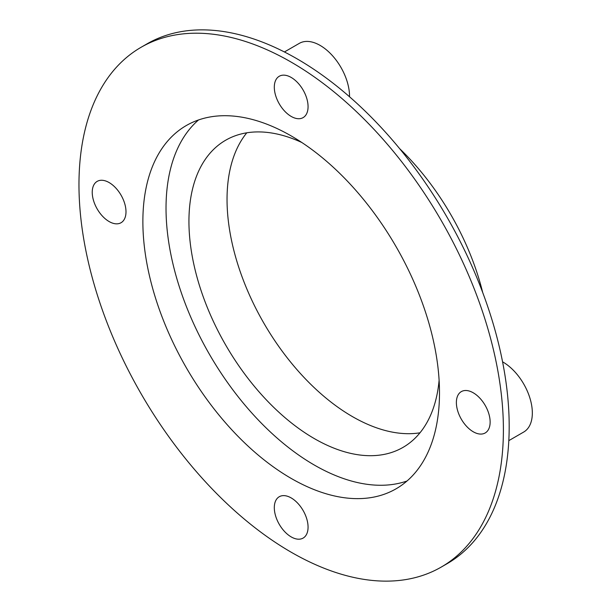 <?xml version="1.0" encoding="UTF-8"?>
<svg xmlns="http://www.w3.org/2000/svg" width="611" height="611" viewBox="0 0 611 611"><rect width="100%" height="100%" fill="white"/><g stroke="black" fill="none" stroke-linecap="round" stroke-linejoin="round"><path stroke-width="0.92" d="M291.187 77.444A23.875 13.786 -120 0 0 279.25 76.26A23.875 13.786 -120 0 0 275.592 95.385A23.875 13.786 -120 0 0 291.187 116.426A23.875 13.786 -120 0 0 303.125 117.61A23.875 13.786 -120 0 0 306.783 98.478A23.875 13.786 -120 0 0 291.187 77.444M109.117 182.559A23.875 13.786 -120 0 0 97.18 181.375A23.875 13.786 -120 0 0 93.521 200.507A23.875 13.786 -120 0 0 109.117 221.549A23.875 13.786 -120 0 0 121.054 222.725A23.875 13.786 -120 0 0 124.713 203.6A23.875 13.786 -120 0 0 109.117 182.559M291.187 497.919A23.875 13.786 -120 0 0 279.25 496.735A23.875 13.786 -120 0 0 275.592 515.867A23.875 13.786 -120 0 0 291.187 536.901A23.875 13.786 -120 0 0 303.125 538.085A23.875 13.786 -120 0 0 306.783 518.953A23.875 13.786 -120 0 0 291.187 497.919M473.258 392.797A23.875 13.786 -120 0 0 461.32 391.613A23.875 13.786 -120 0 0 457.662 410.745A23.875 13.786 -120 0 0 473.258 431.778A23.875 13.786 -120 0 0 485.195 432.962A23.875 13.786 -120 0 0 488.853 413.83A23.875 13.786 -120 0 0 473.258 392.797M291.187 135.917A209.741 121.093 -120 0 0 186.317 125.53A209.741 121.093 -120 0 0 154.163 293.601A209.741 121.093 -120 0 0 291.187 478.421A209.741 121.093 -120 0 0 396.058 488.815A209.741 121.093 -120 0 0 428.204 320.744A209.741 121.093 -120 0 0 291.187 135.917M198.529 119.955A209.741 121.093 -120 0 0 180.665 290.813A209.741 121.093 -120 0 0 314.337 465.055A209.741 121.093 -120 0 0 406.987 481.017M301.842 142.508A177.343 102.388 -120 0 0 225.665 140.225A177.343 102.388 -120 0 0 198.483 282.328A177.343 102.388 -120 0 0 314.337 438.606A177.343 102.388 -120 0 0 403.008 447.389A177.343 102.388 -120 0 0 439.11 380.271M246.791 132.808A177.343 102.388 -120 0 0 242.445 277.845A177.343 102.388 -120 0 0 352.44 416.603A177.343 102.388 -120 0 0 419.986 432.802M399.625 148.626A185.53 107.116 60 0 1 482.713 292.539M284.413 51.966L299.321 43.358A41.609 24.02 60 0 1 320.126 45.42A41.609 24.02 60 0 1 349.545 96.378L349.545 96.775M291.187 62.123A300.116 173.272 60 0 1 487.25 326.595A300.116 173.272 60 0 1 441.241 567.077A300.116 173.272 60 0 1 291.187 552.214A300.116 173.272 60 0 1 95.125 287.75A300.116 173.272 60 0 1 141.126 47.261A300.116 173.272 60 0 1 291.187 62.123M141.126 47.261L146.915 43.923A300.116 173.272 60 0 1 296.977 58.786A300.116 173.272 60 0 1 509.184 426.348A300.116 173.272 60 0 1 447.031 563.739L441.241 567.077M502.57 361.827L502.922 362.025A41.609 24.02 60 0 1 530.096 398.693A41.609 24.02 60 0 1 523.719 432.03L508.818 440.638"/></g></svg>
